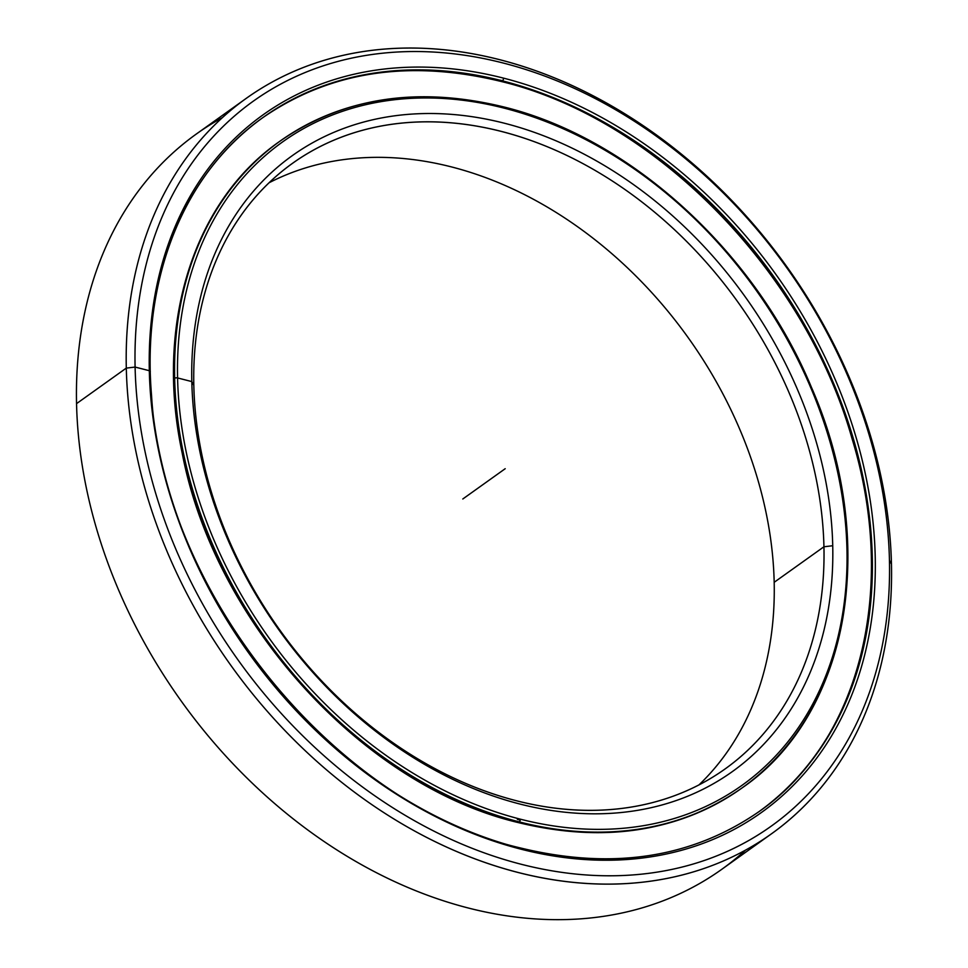 <?xml version="1.0" encoding="UTF-8"?>
<svg xmlns="http://www.w3.org/2000/svg" width="968" height="968" viewBox="0 0 968 968"><rect width="100%" height="100%" fill="white"/><g stroke="black" fill="none" stroke-linecap="round" stroke-linejoin="round"><path stroke-width="1.45" d="M193.818 385.397L191.809 381.586A378.512 286.528 54.5 0 0 519.997 804.057A378.512 286.528 54.5 0 0 832.734 545.734L823.937 546.775A372.123 281.7 -125.5 0 1 516.476 800.754A372.123 281.7 -125.5 0 1 193.818 385.397A372.123 281.7 54.5 0 0 387.539 738.899A372.123 281.7 54.5 0 0 725.141 768.919A372.123 281.7 54.5 0 0 823.937 546.775L774.182 582.3A372.123 281.7 -125.5 0 1 698.981 784.903A372.123 281.7 54.5 0 0 774.182 582.3A372.123 281.7 54.5 0 0 596.082 240.608A372.123 281.7 54.5 0 0 269.019 182.795A372.123 281.7 -125.5 0 1 596.082 240.608A372.123 281.7 -125.5 0 1 774.182 582.3L823.937 546.775A372.123 281.7 54.5 0 0 630.216 193.261A372.123 281.7 54.5 0 0 292.614 163.241A372.123 281.7 54.5 0 0 193.818 385.397A372.123 281.7 -125.5 0 1 501.279 131.418A372.123 281.7 -125.5 0 1 823.937 546.775L832.734 545.734A378.512 286.528 -125.5 0 1 519.997 804.057A378.512 286.528 -125.5 0 1 191.809 381.586A378.512 286.528 -125.5 0 1 504.546 123.263A378.512 286.528 -125.5 0 1 832.734 545.734A378.512 286.528 54.5 0 0 504.546 123.263A378.512 286.528 54.5 0 0 191.809 381.586L193.818 385.397L191.809 381.586L177.58 377.944A395.307 299.245 -125.5 0 1 504.207 108.15A2.13 1.028 -75.6 0 0 503.602 106.903A2.13 1.028 104.4 0 1 504.207 108.15A395.307 299.245 54.5 0 0 177.58 377.944A395.307 299.245 54.5 0 0 520.336 819.17A395.307 299.245 -125.5 0 1 177.58 377.944A2.13 0.932 -1.3 0 0 174.651 378.294A397.437 300.854 -125.5 0 1 280.175 141.038A397.437 300.854 -125.5 0 1 503.033 107.049A2.13 1.028 104.4 0 1 503.602 106.903C417.886 86.019 343.41 97.405 280.175 141.038A397.437 300.854 54.5 0 0 174.651 378.294A397.437 300.854 54.5 0 0 519.247 821.892A2.13 1.028 -75.6 0 0 520.336 819.17A395.307 299.245 54.5 0 0 846.952 549.376A395.307 299.245 54.5 0 0 504.207 108.15A395.307 299.245 -125.5 0 1 846.952 549.376A395.307 299.245 -125.5 0 1 520.336 819.17A2.13 1.028 104.4 0 1 519.247 821.892A397.437 300.854 54.5 0 0 742.105 787.904A397.437 300.854 -125.5 0 1 519.247 821.892A397.437 300.854 -125.5 0 1 174.651 378.294L173.974 378.778A397.437 300.854 -125.5 0 1 279.498 141.522A397.437 300.854 54.5 0 0 173.974 378.778L174.651 378.294L173.974 378.778A397.437 300.854 54.5 0 0 518.57 822.376A397.437 300.854 -125.5 0 1 173.974 378.778M520.24 820.09A393.177 297.636 -125.5 0 1 517.348 819.364M279.837 141.28A397.437 300.854 54.5 0 0 279.498 141.522C193.189 201.647 154.783 324.716 182.129 452.782C214.194 622.23 362.697 785.75 518.001 822.522C603.717 843.394 678.193 832.02 741.428 788.388A397.437 300.854 -125.5 0 1 518.57 822.376A2.13 1.028 104.4 0 1 518.001 822.522A2.13 1.028 -75.6 0 0 518.57 822.376A397.437 300.854 54.5 0 0 741.428 788.388A397.437 300.854 54.5 0 0 741.766 788.146M504.026 107.303A397.437 300.854 54.5 0 0 503.033 107.049M847.629 550.647A397.437 300.854 -125.5 0 1 742.105 787.904C849.88 714.215 879.501 542.407 811.511 387.49C755.294 251.765 630.422 137.916 503.602 106.903M745.554 850.11A451.874 342.055 -125.5 0 1 327.728 843.963A451.874 342.055 -125.5 0 1 76.545 403.632A451.874 342.055 -125.5 0 1 222.446 117.588A451.874 342.055 54.5 0 0 196.528 133.887A451.874 342.055 54.5 0 0 76.545 403.632L126.3 368.106A451.874 342.055 -125.5 0 1 246.271 98.349A451.874 342.055 -125.5 0 1 656.219 134.806A451.874 342.055 -125.5 0 1 891.455 564.066A451.874 342.055 54.5 0 0 499.657 59.701A451.874 342.055 54.5 0 0 126.3 368.106L135.096 367.066A445.486 337.227 -125.5 0 1 503.178 63.017A445.486 337.227 -125.5 0 1 889.447 560.254L891.455 564.066L889.447 560.254A445.486 337.227 54.5 0 0 503.178 63.017A445.486 337.227 54.5 0 0 135.096 367.066A445.486 337.227 54.5 0 0 521.365 864.303A445.486 337.227 54.5 0 0 889.447 560.254A445.486 337.227 -125.5 0 1 521.365 864.303A445.486 337.227 -125.5 0 1 135.096 367.066L126.3 368.106A451.874 342.055 54.5 0 0 518.098 872.458A451.874 342.055 54.5 0 0 891.455 564.066A451.874 342.055 -125.5 0 1 771.472 833.811A451.874 342.055 -125.5 0 1 361.536 797.366A451.874 342.055 -125.5 0 1 126.3 368.106L76.545 403.632A451.874 342.055 54.5 0 0 311.781 832.891A451.874 342.055 54.5 0 0 721.729 869.349L771.472 833.811M521.014 849.19A2.13 1.028 -75.6 0 0 520.409 847.944A2.13 1.028 104.4 0 1 521.014 849.19A428.691 324.51 54.5 0 0 875.217 556.612A428.691 324.51 54.5 0 0 503.517 78.13A428.691 324.51 54.5 0 0 149.314 370.708A428.691 324.51 54.5 0 0 521.014 849.19A428.691 324.51 -125.5 0 1 149.314 370.708A428.691 324.51 -125.5 0 1 503.517 78.13A2.13 1.028 104.4 0 1 502.428 80.852A2.13 1.028 -75.6 0 0 503.517 78.13A428.691 324.51 -125.5 0 1 875.217 556.612A428.691 324.51 -125.5 0 1 521.014 849.19M263.248 117.334A426.561 322.901 -125.5 0 1 502.428 80.852A426.561 322.901 54.5 0 0 263.248 117.334A426.561 322.901 54.5 0 0 149.992 371.978A426.561 322.901 54.5 0 0 519.84 848.089A2.13 1.028 104.4 0 1 520.409 847.944C335.606 805.255 162.866 593.275 151.516 395.017C141.655 278.106 184.114 172.897 263.248 117.334M520.409 847.944C612.163 870.244 691.709 858.132 759.033 811.607A426.561 322.901 54.5 0 0 872.289 556.963L871.611 557.447A426.561 322.901 -125.5 0 1 758.694 811.85A426.561 322.901 54.5 0 0 871.611 557.447A426.561 322.901 54.5 0 0 501.751 81.336A426.561 322.901 54.5 0 0 262.909 117.576A426.561 322.901 -125.5 0 1 501.751 81.336A2.13 1.028 104.4 0 1 501.182 81.481A2.13 1.028 -75.6 0 0 501.751 81.336A426.561 322.901 -125.5 0 1 871.611 557.447L872.289 556.963A426.561 322.901 54.5 0 0 502.428 80.852A426.561 322.901 -125.5 0 1 872.289 556.963A426.561 322.901 -125.5 0 1 759.033 811.607L758.355 812.091C859.838 741.972 898.304 589.476 852.009 438.504C804.493 270.556 654.852 118.35 501.182 81.481C409.428 59.181 329.894 71.281 262.57 117.818M519.163 848.573A426.561 322.901 54.5 0 0 521.014 849.045M500.577 80.223A428.691 324.51 -125.5 0 1 502.561 80.743M505.199 468.706L462.801 498.992M150.318 371.482A2.13 0.932 -1.3 0 0 149.314 370.708L135.096 367.066L126.3 368.106L76.545 403.632M280.175 141.038L279.498 141.522M741.428 788.388L742.105 787.904M246.271 98.349L196.528 133.887"/></g></svg>
